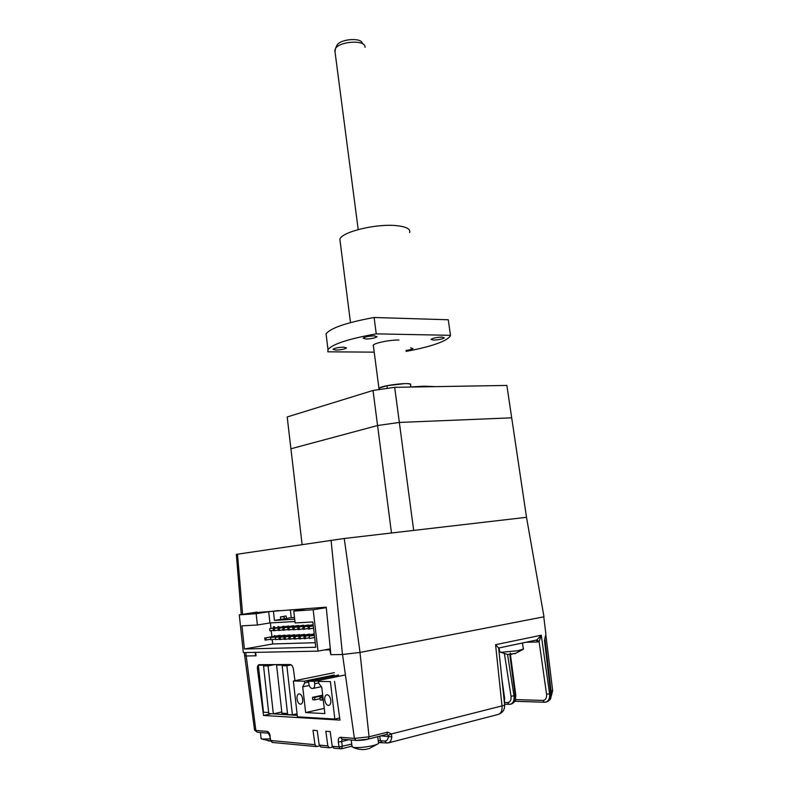<?xml version="1.0" encoding="UTF-8"?>
<svg xmlns="http://www.w3.org/2000/svg" width="789" height="789" viewBox="0 0 789 789"><rect width="100%" height="100%" fill="white"/><g stroke="black" fill="none" stroke-linecap="round" stroke-linejoin="round"><path stroke-width="1.18" d="M297.078 713.789L292.403 714.844L287.63 714.568L282.156 665.758L288.478 664.535M292.403 714.844L286.871 665.738L282.156 665.758M286.871 665.738L291.299 664.89M267.264 665.186L258.348 665.216L263.467 712.23L268.654 712.526M270.282 664.604L263.546 665.886L268.773 713.572L273.329 713.828L281.791 711.954M263.546 665.886L268.053 665.877L273.329 713.828M274.809 664.594L268.053 665.877M324.249 708.374L305.659 712.566L324.861 713.601L321.774 687.268L318.618 683.106L318.707 681.41L330.394 681.597L334.832 719.065L297.423 716.826L293.36 680.996L304.278 681.173L304.81 682.85L308.657 682.061M324.752 699.981C324.545 697.081 325.196 695.336 326.715 694.744C328.757 694.744 330.118 696.569 330.798 700.208C331.015 703.117 330.364 704.863 328.845 705.455C326.794 705.455 325.433 703.63 324.752 699.981M297.049 698.926C296.842 696.105 297.463 694.419 298.893 693.866C300.796 693.876 302.059 695.632 302.7 699.143C302.897 701.973 302.286 703.66 300.856 704.222C298.942 704.202 297.67 702.437 297.049 698.926M305.659 712.566L302.71 686.834L304.81 682.85M302.71 686.834L309.258 685.463M339.674 717.921L334.832 719.065M293.36 680.996L334.368 672.642M338.589 675.059L308.568 681.242L314.387 681.341L344.497 675.108M308.568 681.242L308.844 683.629C309.337 686.538 310.402 688.156 312.04 688.481L312.917 688.462C314.269 687.939 314.85 686.371 314.663 683.747L314.387 681.341M314.614 697.427L312.503 697.348L312.779 699.744L314.9 699.823L314.614 697.427L322.76 695.661M312.503 697.348L322.701 695.139M320.068 698.689L314.9 699.823M319.939 697.614L320.226 700.03L322.376 700.109L322.09 697.693L319.939 697.614L322.908 696.963M322.977 697.496L322.09 697.693M322.376 700.109L323.253 699.912M278.882 610.528L268.694 611.722L269.937 622.935L257.392 624.996L241.937 625.835L244.412 648.992L272.728 643.962L315.255 642.7M244.412 648.992L315.787 647.256L312.829 621.959L295.125 622.935L293.764 611.09L306.96 608.536M270.39 622.906L271.002 628.399M271.248 630.638L271.909 636.585M272.244 639.603L272.728 643.962M314.377 635.934L314.732 638.291M313.627 628.823L313.351 626.466M314.397 635.392L309.14 636.141L314.377 635.214M314.564 637.571L309.416 638.488L309.14 636.141M313.292 625.993L308.045 626.732L313.282 625.845M309.347 626.673L309.623 629.02L308.321 629.08L308.045 626.732M313.47 628.192L309.604 628.863M314.318 634.681L303.962 636.328L314.298 634.514M305.254 636.279L305.521 638.626L304.229 638.676L303.962 636.328M309.327 637.768L305.501 638.449M313.223 625.381L302.887 626.989L313.203 625.233M304.169 626.93L304.436 629.267L303.154 629.326L302.887 626.989M308.243 628.448L304.416 629.109M314.229 633.991L298.853 636.526L314.229 633.932M300.126 636.476L300.392 638.804L304.169 638.133M300.392 638.804L299.12 638.853L298.853 636.526M313.154 624.78L297.788 627.245L313.144 624.73M299.051 627.176L299.317 629.504L303.094 628.853M299.317 629.504L298.055 629.563L297.788 627.245M309.653 634.632L309.594 634.119L295.056 636.674L295.323 638.982L299.061 638.321M295.056 636.674L309.594 634.119M295.303 638.814L294.07 639.031L293.804 636.713M308.578 625.411L294.001 627.423L294.267 629.73L297.995 629.099M294.001 627.423L308.529 624.967M294.248 629.583L293.015 629.79L292.749 627.492M288.813 636.91L304.544 634.326L288.813 636.91L289.08 639.208L294.011 638.508M304.603 634.82L304.544 634.326M290.056 636.861L290.322 639.159M287.778 627.728L303.499 625.223L287.778 627.728L288.034 630.026L292.956 629.336M289.011 627.669L289.277 629.967M299.623 635.017L299.564 634.524L285.115 637.048L285.371 639.337L289.021 638.696M285.115 637.048L299.564 634.524M285.371 639.337L284.148 639.376L283.892 637.098M282.856 627.975L298.528 625.48L282.856 627.975L283.113 630.253L284.346 630.194L284.079 627.916M287.965 629.425L284.326 630.046M294.701 635.204L280.233 637.236L280.489 639.504L284.089 638.873M280.233 637.236L294.642 634.721M280.489 639.504L279.276 639.544L279.02 637.275M293.666 626.15L279.217 628.152L279.474 630.421L283.064 629.809M279.217 628.152L293.616 625.726M279.474 630.421L278.261 630.48L278.004 628.212M289.829 635.392L275.41 637.413L275.667 639.672L279.217 639.051M275.41 637.413L289.78 634.918M288.804 626.397L274.404 628.389L274.651 630.648L278.211 630.046M274.404 628.389L288.764 625.983M274.651 630.648L273.458 630.697L273.211 628.448M285.026 635.579L270.647 637.591L270.893 639.84L275.588 639.021M270.647 637.591L284.967 635.115M284.01 626.634L269.651 628.626L269.897 630.865L273.408 630.273M280.273 635.766L265.932 637.778L266.179 640.007L270.824 639.198M265.932 637.778L280.213 635.303M266.179 640.007L265.015 640.047L264.769 637.818M273.517 627.975L273.379 626.772L274.542 626.713L274.661 627.788M274.424 636.151L274.355 635.539L275.568 635.954M278.123 627.206L278.053 626.525L279.286 627.008M282.787 626.427L283.961 626.229M330.305 648.824L318.016 651.132L243.318 652.602L239.284 614.858L257.046 612.086M318.016 651.132L313.164 609.749L326.281 607.648M268.694 611.722L256.149 613.694L257.392 624.996M273.448 611.386L274.454 620.41L280.716 619.385L280.44 616.909L286.16 615.992L286.437 618.458L291.23 617.669L290.322 609.719M280.716 619.385L286.437 618.458M280.44 616.909L284.07 616.682L284.346 619.168M274.454 620.41L294.701 619.207M294.504 617.471L291.23 617.669M269.937 622.935L294.968 621.525M293.764 611.09L313.164 609.749M239.284 614.858L256.149 613.694M279.128 664.575L276.574 665.058L281.929 713.187L287.502 713.503M276.574 665.058L285.914 665.028M331.074 540.199L342.465 654.505L360.031 652.434L543.996 616.801L526.51 517.298L344.251 538.483L236.345 554.361M244.59 655.659L246.148 655.975L245.852 652.552M251.829 612.905L326.232 607.165L330.877 654.683L329.703 649.83L324.338 649.949M342.465 654.505L330.877 654.683M255.597 652.355L256.05 655.807L246.148 655.975M256.04 655.738L255.537 655.827L255.242 652.365M413.673 530.415L399.342 422.44L511.696 417.835L506.873 385.436L394.678 387.32L399.342 422.44L511.696 417.835L526.51 517.298L413.673 530.415M302.098 544.509L290.914 448.773L377.566 425.518L399.342 422.44L377.566 425.518L373.019 390.456L394.678 387.32M391.492 532.989L377.566 425.518L290.914 448.773L287.196 416.967L373.019 390.456M435.104 386.64L424.117 386.186L408.337 387.083M410.655 384.756C412.943 381.669 380.525 385.417 378.947 388.435L379.026 389.056L379.41 388.04L379.598 389.5M387.3 388.385L386.945 385.713L404.826 383.612C409.205 383.582 411.118 384.016 410.566 384.894L410.832 386.876M386.945 385.713L379.41 388.04M545.899 635.411L552.655 690.543L551.067 691.065M509.773 654.259L515.187 695.553C515.572 700.099 514.339 702.9 511.489 703.956L510.463 704.212C513.294 703.167 514.467 700.376 514.004 695.839L511.025 696.214L504.408 653.746M509.418 704.321L510.463 704.212L509.418 704.321M332.494 747.153L329.348 747.794L327.839 745.881L325.818 731.245L330.187 731.571L332.228 746.276L334.082 748.238M319.496 745.98L316.458 746.581L314.969 744.698L312.996 730.289L317.227 730.604L319.21 745.082L321.054 747.015M314.969 744.698L270.44 740.467M535.918 640.155L498.658 648.016L495.571 644.702L541.264 635.224L539.094 641.625L536.826 639.918L541.264 635.224L549.598 693.837L546.55 694.152L539.094 641.625L537.723 641.97L536.185 640.135L536.826 639.918M498.628 648.025L504.605 704.567C505.039 704.971 504.181 705.415 502.021 705.899L495.571 644.702M544.735 702.21L545.87 702.092C548.759 701.056 550.002 698.304 549.598 693.837L550.761 693.541C551.077 698.028 549.785 700.79 546.885 701.835L544.735 702.21M544.864 638.114L545.909 634.267L543.769 616.85M552.655 690.543L551.314 696.046M545.455 636.881L544.864 638.488M269.848 735.94L270.775 740.644L272.54 742.469M305.451 680.937L309.742 681.006M315.561 681.094L319.949 681.163M334.546 681.4L339.98 720.101L263.516 715.475L257.451 669.092C257.224 666.666 257.717 665.196 258.93 664.673L290.273 664.525C291.822 664.821 292.867 666.36 293.409 669.151L294.968 680.67M265.035 664.624L264.867 665.186M297.256 715.367L270.864 713.69M263.516 715.475L270.883 713.838M359.981 652.444L369.074 736.808L387.715 732.113L386.797 734.411L388.326 735.348L388.425 736.423C388.03 739.48 386.847 741.029 384.864 741.058L380.337 740.693L379.785 736.186M351.736 744.096L339.023 746.907L338.333 741.976L341.647 741.552L341.992 739.234L355.987 740.388L354.419 738.405L342.525 654.505M387.715 732.113L391.334 733.957L388.326 735.348M504.644 704.952C504.802 709.676 502.672 712.842 498.253 714.43C501.123 713.384 502.376 710.544 502.021 705.899L391.334 733.957L391.808 736.877L381.048 735.861M499.654 651.684L501.114 652.266L517.594 650.767L523.501 649.051M508.353 654.357L515.71 653.351M351.993 746.246L353.038 747.291C357.013 747.933 362.861 747.548 370.574 746.138C375.367 745.132 378.049 744.155 378.641 743.218M365.702 749.372L368.128 748.791M359.567 749.303L362.289 749.54M261.07 738.317L261.79 739.037L270.242 738.928M268.142 740.901L270.223 741.039M442.087 337.09C436.731 337.307 433.043 338.057 431.041 339.349L433.329 340.089C438.654 339.872 442.323 339.122 444.335 337.83L442.087 337.09M343.787 347.15C338.432 347.357 334.852 348.067 333.047 349.3L335.818 350.089C341.144 349.882 344.704 349.172 346.509 347.949L343.787 347.15M374.371 335.858C368.828 336.055 365.08 336.814 363.127 338.156L365.84 339.014C371.353 338.816 375.091 338.047 377.043 336.716L374.371 335.858M340.197 241.947L339.872 239.323C341.292 231.976 376.511 223.366 396.759 225.674C406.394 226.749 410.694 229.047 409.649 232.577M374.075 352.15L327.82 351.815L328.007 349.606C332.425 344.103 348.511 338.856 376.245 333.865L450.48 335.325L450.026 336.489C445.243 341.815 430.616 346.775 406.148 351.381M326.36 336.292L326.064 333.915C330.433 328.046 346.44 322.573 374.104 317.494L448.27 319.762L450.48 335.325M406.019 350.424C409.836 349.912 412.154 349.28 412.953 348.531L410.645 347.841M373.246 345.819C371.471 343.688 388.898 339.753 398.978 340.049M374.104 317.494L376.245 333.865M365.07 47.36L364.942 46.285C363.69 39.637 339.359 41.511 335.443 48.583L335.029 51.926M336.548 46.176L337.071 45.062C340.434 38.986 361.184 37.399 362.289 43.099L363.147 44.135M304.278 681.173L334.24 675.029M318.519 682.939L314.663 683.747M242.608 614.335L237.479 554.144M360.031 652.434L344.251 538.483M510.246 653.045L515.789 695.257L515.187 695.553L514.004 695.839L507.524 654.318M504.378 702.457L507.603 702.575C510.207 702.249 511.351 700.129 511.025 696.214M507.603 702.575L509.013 704.34L504.565 704.183M338.333 741.976C338.096 739.027 338.797 737.459 340.444 737.281L354.419 738.405L369.074 736.808L368.157 739.125L356.658 740.368M544.893 638.774L551.324 693.235L550.761 693.541L544.44 640.007M246.207 655.975L255.873 730.486L267.224 731.393C268.684 731.798 269.67 733.366 270.183 736.117M254.522 729.855L257.313 732.251L254.561 730.17L244.689 655.886M257.638 732.271L268.733 733.198M267.224 731.393L269.858 736.029L270.459 740.555L272.215 742.439L316.458 746.581M258.743 668.845L257.451 669.092M327.839 745.881L319.21 745.082M348.699 739.786L341.647 741.552L342.337 746.473L341.479 748.81L340.542 748.84L339.023 746.907L332.228 746.276M382.192 742.725L380.337 740.693L378.227 740.585M340.444 737.281L342.288 739.254M356.303 740.417L355.987 740.388C361.115 740.447 365.169 740.033 368.157 739.125L386.531 734.431M384.864 741.058L386.699 743.1M391.808 736.877C391.423 740.289 390.2 742.321 388.129 742.962L378.473 742.587M381.6 742.617L378.464 742.538M515.523 699.596L542.931 700.435C545.613 700.129 546.816 698.038 546.55 694.152M542.931 700.435L544.351 702.24L514.813 701.283M537.723 641.97L526.085 642.256M503.836 697.338L503.944 698.344M501.922 679.181L504.595 697.999L503.974 698.334L504.102 699.873M321.33 686.686L312.917 688.462M236.345 554.332L241.247 614.552M244.343 652.582L244.61 655.856M373.305 345.237L379.095 389.579M515.799 695.336L515.395 700.001C515.03 701.48 513.757 702.792 511.558 703.936M551.333 693.324L550.85 697.949C550.525 699.34 549.203 700.632 546.885 701.835M351.973 746.128L341.479 748.81L333.737 748.199M329.348 747.794L320.709 746.986M498.253 714.43L388.129 742.962M504.605 698.087L504.368 702.388M514.694 653.815L523.127 649.386M523.334 648.874L522.476 643.015M499.703 652.039L499.121 647.927M500.206 652.168L506.952 654.249M509.556 654.426L511.923 654.308M368.966 748.722L377.892 743.899M378.483 742.686L377.744 736.699M352.072 746.897L351.233 739.993M353.038 747.291C357.161 749.234 361.451 749.925 365.918 749.343M261.11 738.751L260.439 732.508M261.79 739.037L270.578 741.049M339.872 239.323L350.494 322.593M326.064 333.915L328.007 349.606M337.071 45.062L335.443 48.583M334.792 50.092L358.206 229.55"/></g></svg>
